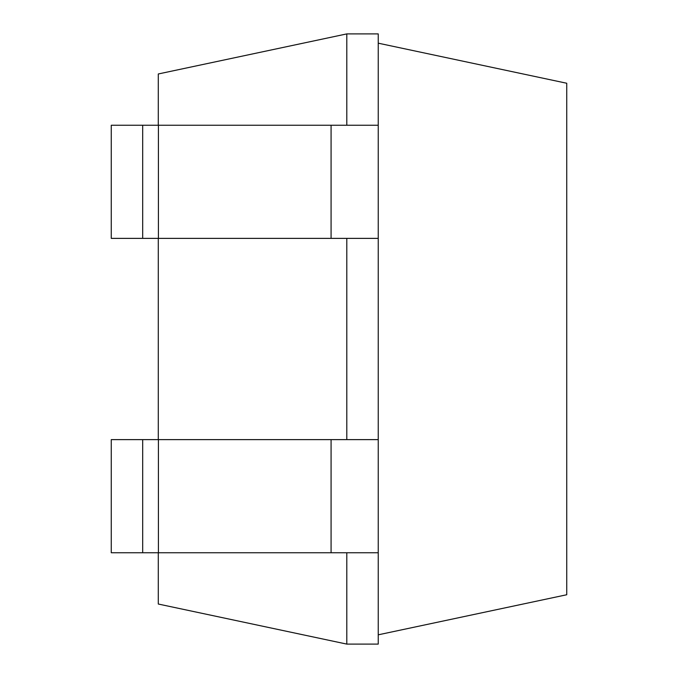 <?xml version="1.0" encoding="UTF-8"?>
<svg xmlns="http://www.w3.org/2000/svg" width="678" height="678" viewBox="0 0 678 678"><rect width="100%" height="100%" fill="white"/><g stroke="black" fill="none" stroke-linecap="round" stroke-linejoin="round"><path stroke-width="1.02" d="M346.797 125.244L346.797 33.9L158.288 73.97L158.288 125.244M158.288 238.376L158.288 439.624M158.288 552.756L158.288 604.03L346.797 644.1L378.239 644.1L378.239 552.756L142.694 552.756L142.694 439.624L158.415 439.624L158.415 552.756M346.797 552.756L346.797 644.1M346.797 238.376L346.797 439.624M346.797 33.9L378.239 33.9L378.239 125.244L111.26 125.244L111.26 238.376L142.694 238.376L142.694 125.244M158.415 125.244L158.415 238.376L378.239 238.376L378.239 439.624L158.415 439.624M142.694 439.624L111.26 439.624L111.26 552.756L142.694 552.756M158.415 238.376L142.694 238.376M378.239 634.82L566.74 594.75L566.74 83.25L378.239 43.18M378.239 238.376L378.239 125.244M378.239 439.624L378.239 552.756M331.076 238.376L331.076 125.244M331.076 439.624L331.076 552.756"/></g></svg>
